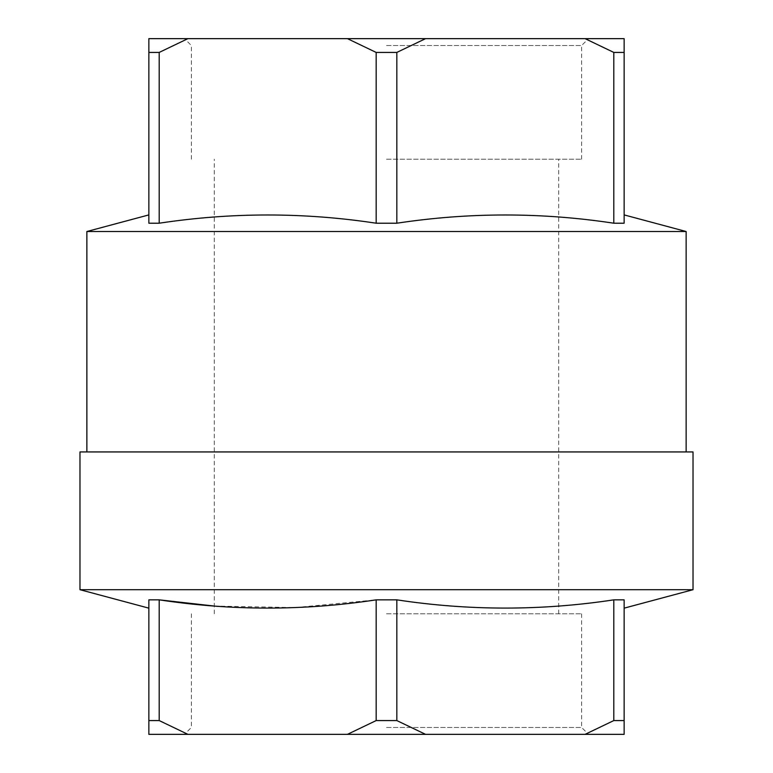 <?xml version="1.0" encoding="UTF-8"?>
<svg xmlns="http://www.w3.org/2000/svg" width="773" height="773" viewBox="0 0 773 773"><rect width="100%" height="100%" fill="white"/><g stroke="black" fill="none" stroke-linecap="round" stroke-linejoin="round"><path stroke-width="0.58" stroke-dasharray="3.87 2.9" d="M693.023 589.702L79.977 589.702M79.977 451.934L693.023 451.934M585.074 734.35L624.14 734.35L624.14 599.848C624.14 610.815 624.14 610.815 624.14 599.848C624.14 610.815 624.14 610.815 624.14 599.848L613.81 599.848L613.81 720.571L585.074 734.35L425.565 734.35L396.829 720.571L376.171 720.571L347.435 734.35L187.926 734.35L159.19 720.571L148.86 720.571L148.86 734.35L187.926 734.35M214.295 606.051L295.228 607.588L376.171 599.848L396.829 599.848C469.153 610.825 541.486 610.825 613.81 599.848M159.19 720.571L159.19 599.848L148.86 599.848C148.86 610.825 148.86 610.825 148.86 599.848C148.86 610.825 148.86 610.825 148.86 599.848L148.86 720.571M396.829 223.213L396.829 52.429L425.565 38.65L585.074 38.65L613.81 52.429L613.81 223.213C541.486 212.237 469.153 212.237 396.829 223.213L376.171 223.213C303.847 212.237 231.513 212.237 159.19 223.213L159.19 52.429L187.926 38.65L347.435 38.65L376.171 52.429L396.829 52.429M386.5 38.65L588.514 38.65L386.5 38.65M425.565 38.65L347.435 38.65M187.926 38.65L148.86 38.65L148.86 52.429L159.19 52.429M613.81 223.213L624.14 223.213L624.14 38.65L585.074 38.65M376.171 599.848L376.171 720.571M425.565 734.35L347.435 734.35M396.829 599.848L396.829 720.571M624.14 720.571L613.81 720.571M686.134 231.513L86.866 231.513M624.14 223.213C624.14 212.237 624.14 212.237 624.14 223.213C624.14 212.237 624.14 212.237 624.14 223.213M148.86 52.429L148.86 223.213C148.86 212.237 148.86 212.237 148.86 223.213C148.86 212.237 148.86 212.237 148.86 223.213L159.19 223.213M386.5 451.934L686.134 451.934L386.5 451.934M386.5 45.539L581.625 45.539L386.5 45.539M386.5 159.19L581.625 159.19L386.5 159.19M386.5 613.81L581.625 613.81L386.5 613.81M376.171 223.213L376.171 52.429M624.14 52.429L613.81 52.429M386.5 734.35L588.514 734.35L386.5 734.35M386.5 727.461L581.625 727.461L386.5 727.461M581.625 159.19L581.625 45.539L588.514 38.65M191.375 159.19L191.375 45.539L184.486 38.65M558.705 613.81L558.705 159.19M214.295 613.81L214.295 159.19M191.375 613.81L191.375 727.461L184.486 734.35M581.625 613.81L581.625 727.461L588.514 734.35"/><path stroke-width="1.16" d="M386.5 589.702L693.023 589.702L693.023 451.934L79.977 451.934L79.977 589.702L386.5 589.702M148.86 720.571L148.86 599.848L159.19 599.848C231.513 610.825 303.847 610.825 376.171 599.848L396.829 599.848C469.153 610.825 541.486 610.825 613.81 599.848L624.14 599.848L624.14 734.35L148.86 734.35L148.86 720.571L159.19 720.571L187.926 734.35M159.19 720.571L159.19 599.848L214.295 606.051M148.86 38.65L187.926 38.65L159.19 52.429L148.86 52.429L148.86 38.65M613.81 223.213L613.81 52.429L585.074 38.65L624.14 38.65L624.14 223.213L613.81 223.213C541.486 212.237 469.153 212.237 396.829 223.213L376.171 223.213L376.171 52.429L347.435 38.65L187.926 38.65M347.435 38.65L425.565 38.65L396.829 52.429L396.829 223.213M585.074 38.65L425.565 38.65M347.435 734.35L376.171 720.571L396.829 720.571L425.565 734.35M376.171 599.848L376.171 720.571M396.829 599.848L396.829 720.571M585.074 734.35L613.81 720.571L624.14 720.571M613.81 599.848L613.81 720.571M148.86 214.904L86.866 231.513L686.134 231.513L624.14 214.904M148.86 52.429L148.86 223.213L159.19 223.213C231.513 212.237 303.847 212.237 376.171 223.213M159.19 223.213L159.19 52.429M613.81 52.429L624.14 52.429M376.171 52.429L396.829 52.429M624.14 608.158L693.023 589.702M148.86 608.158L79.977 589.702M686.134 451.934L686.134 231.513M86.866 451.934L86.866 231.513"/></g></svg>
